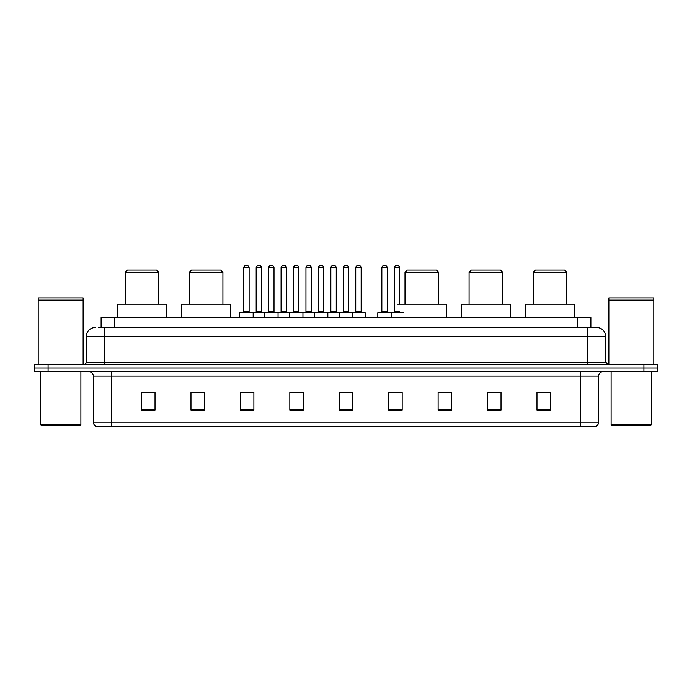 <?xml version="1.0" encoding="UTF-8"?>
<svg xmlns="http://www.w3.org/2000/svg" width="692" height="692" viewBox="0 0 692 692"><rect width="100%" height="100%" fill="white"/><g stroke="black" fill="none" stroke-linecap="round" stroke-linejoin="round"><path stroke-width="1.04" d="M98.411 327.575L104.25 327.575L98.411 327.575L101.11 327.575L101.11 317.689L590.89 317.689L590.89 327.575M95.262 327.575A8.987 8.987 0 0 0 86.275 336.563L86.275 362.175A2.249 2.249 0 0 1 84.026 364.425M605.725 336.563L104.25 336.563L104.25 327.575L596.738 327.575A8.987 8.987 0 0 1 605.725 336.563L605.725 362.175L607.974 364.425M48.077 364.425L34.6 364.425L34.6 368.014L48.077 368.014L34.6 368.014L34.6 371.613L48.077 371.613L48.077 368.014L643.923 368.014L48.077 368.014L48.077 364.425L643.923 364.425L643.923 368.014L657.4 368.014L643.923 368.014L643.923 371.613L48.077 371.613M657.4 364.425L657.4 368.014L657.4 364.425L643.923 364.425M596.599 327.575L593.589 327.575M595.163 426.436L96.837 426.436M96.612 426.436A4.489 4.489 0 0 1 93.377 422.12L111.351 422.12L111.351 426.436L580.649 426.436L580.649 422.12L598.623 422.12L598.623 376.111A4.489 4.489 0 0 1 603.121 371.613M93.377 422.12L93.377 376.111C93.109 373.377 91.612 371.881 88.879 371.613M550.451 410.304L550.451 392.329L536.975 392.329L536.975 410.304L550.451 410.304M501.025 410.304L501.025 392.329L487.549 392.329L487.549 410.304L501.025 410.304M451.599 410.304L451.599 392.329L438.114 392.329L438.114 410.304L451.599 410.304M402.173 410.304L402.173 392.329L388.688 392.329L388.688 410.304L402.173 410.304M155.025 410.304L155.025 392.329L141.549 392.329L141.549 410.304L155.025 410.304M204.451 410.304L204.451 392.329L190.975 392.329L190.975 410.304L204.451 410.304M253.886 410.304L253.886 392.329L240.401 392.329L240.401 410.304L253.886 410.304M303.312 410.304L303.312 392.329L289.827 392.329L289.827 410.304L303.312 410.304M352.738 410.304L352.738 392.329L339.262 392.329L339.262 410.304L352.738 410.304M657.4 371.613L657.4 368.014L657.4 371.613L643.923 371.613M580.649 426.436L595.034 426.436M451.599 392.329L438.114 392.416L451.599 392.329M292.846 392.416L299.584 392.416M243.056 392.416L249.795 392.416M393.627 392.416L400.374 392.416M342.627 392.416L349.373 392.416M204.451 392.416L190.975 392.416M155.025 392.416L141.549 392.416M501.025 392.416L487.549 392.416M550.451 392.416L536.975 392.416M79.987 425.537L41.338 425.537L40.439 424.637L80.886 424.637L79.987 425.537M40.439 371.613L40.439 424.637M80.886 371.613L80.886 424.637M38.198 300.389L83.126 300.389L38.198 300.389L38.198 364.425M83.126 300.389L83.126 364.425M82.902 300.164L38.423 300.164M83.126 299.939L83.126 297.923L38.198 297.923L38.198 299.939M125.148 272.311L158.849 272.311L156.6 270.062L127.389 270.062L125.148 272.311L125.148 304.212M158.849 272.311L158.849 304.212M166.711 317.689L166.711 304.212L117.277 304.212L117.277 317.689M189.219 272.311L222.919 272.311L220.679 270.062L191.468 270.062L189.219 272.311L189.219 304.212M222.919 272.311L222.919 304.212M230.791 317.689L230.791 304.212L181.356 304.212L181.356 317.689M405.002 272.311L438.702 272.311L436.453 270.062L407.251 270.062L405.002 272.311L405.002 304.212M438.702 272.311L438.702 304.212M446.565 317.689L446.565 304.212L397.139 304.212M469.081 272.311L502.781 272.311L500.532 270.062L471.321 270.062L469.081 272.311L469.081 304.212M502.781 272.311L502.781 304.212M510.644 317.689L510.644 304.212L461.209 304.212L461.209 317.689M533.151 272.311L566.852 272.311L564.611 270.062L535.4 270.062L533.151 272.311L533.151 304.212M566.852 272.311L566.852 304.212M574.723 317.689L574.723 304.212L525.289 304.212L525.289 317.689M650.662 425.537L612.013 425.537L611.114 424.637L651.561 424.637L650.662 425.537M611.114 371.613L611.114 424.637M651.561 371.613L651.561 424.637M608.873 300.389L653.802 300.389L608.873 300.389L608.873 364.425M653.802 300.389L653.802 364.425M653.577 300.164L609.098 300.164M653.802 299.939L653.802 297.923L608.873 297.923L608.873 299.939M352.159 312.3L364.736 312.3A0.45 0.45 0 0 1 365.186 312.749L239.683 312.749A0.45 0.45 0 0 1 240.133 312.3L252.718 312.3A0.45 0.45 0 0 1 253.168 312.749L253.168 317.689M249.12 267.813L243.731 267.813A2.249 2.249 0 0 1 245.971 265.564L246.871 265.564A2.249 2.249 0 0 1 249.12 267.813L249.12 311.85A0.45 0.45 0 0 0 249.57 312.3M243.731 267.813L243.731 311.85A0.45 0.45 0 0 1 243.281 312.3M239.683 312.749L239.683 317.689M264.578 317.689L264.578 312.749A0.45 0.45 0 0 1 265.027 312.3L277.613 312.3A0.45 0.45 0 0 1 278.054 312.749L278.054 317.689M274.015 267.813L268.626 267.813A2.249 2.249 0 0 1 270.866 265.564L271.766 265.564A2.249 2.249 0 0 1 274.015 267.813L274.015 311.85A0.45 0.45 0 0 0 274.464 312.3M268.626 267.813L268.626 311.85A0.45 0.45 0 0 1 268.176 312.3M289.472 317.689L289.472 312.749A0.45 0.45 0 0 1 289.922 312.3L302.499 312.3A0.45 0.45 0 0 1 302.949 312.749L302.949 317.689M298.909 267.813L293.512 267.813A2.249 2.249 0 0 1 295.761 265.564L296.66 265.564A2.249 2.249 0 0 1 298.909 267.813L298.909 311.85A0.45 0.45 0 0 0 299.359 312.3M293.512 267.813L293.512 311.85A0.45 0.45 0 0 1 293.071 312.3M314.367 317.689L314.367 312.749A0.45 0.45 0 0 1 314.817 312.3L327.394 312.3A0.45 0.45 0 0 1 327.844 312.749L327.844 317.689M323.804 267.813L318.406 267.813A2.249 2.249 0 0 1 320.655 265.564L321.555 265.564A2.249 2.249 0 0 1 323.804 267.813L323.804 311.85A0.45 0.45 0 0 0 324.254 312.3M318.406 267.813L318.406 311.85A0.45 0.45 0 0 1 317.957 312.3M339.262 317.689L339.262 312.749A0.45 0.45 0 0 1 339.711 312.3L352.289 312.3A0.45 0.45 0 0 1 352.738 312.749L352.738 317.689M348.699 267.813L343.301 267.813A2.249 2.249 0 0 1 345.55 265.564L346.45 265.564A2.249 2.249 0 0 1 348.699 267.813L348.699 311.85A0.45 0.45 0 0 0 349.149 312.3M343.301 267.813L343.301 311.85A0.45 0.45 0 0 1 342.851 312.3M403.739 312.749L377.815 312.749A0.45 0.45 0 0 1 378.264 312.3L390.842 312.3A0.45 0.45 0 0 1 391.291 312.749L391.291 317.689M387.252 267.813L381.854 267.813A2.249 2.249 0 0 1 384.103 265.564L385.003 265.564A2.249 2.249 0 0 1 387.252 267.813L387.252 311.85A0.45 0.45 0 0 0 387.702 312.3M381.854 267.813L381.854 311.85A0.45 0.45 0 0 1 381.413 312.3M377.815 312.749L377.815 317.689M265.166 312.3L252.58 312.3M256.178 267.813A2.249 2.249 0 0 1 258.419 265.564L259.318 265.564A2.249 2.249 0 0 1 261.567 267.813L256.178 267.813L256.178 311.85A0.45 0.45 0 0 1 255.729 312.3M261.567 267.813L261.567 311.85A0.45 0.45 0 0 0 262.017 312.3M290.052 312.3L277.475 312.3M281.073 267.813A2.249 2.249 0 0 1 283.313 265.564L284.213 265.564A2.249 2.249 0 0 1 286.462 267.813L281.073 267.813L281.073 311.85A0.45 0.45 0 0 1 280.623 312.3M286.462 267.813L286.462 311.85A0.45 0.45 0 0 0 286.912 312.3M314.947 312.3L302.369 312.3M305.959 267.813A2.249 2.249 0 0 1 308.208 265.564L309.108 265.564A2.249 2.249 0 0 1 311.357 267.813L305.959 267.813L305.959 311.85A0.45 0.45 0 0 1 305.509 312.3M311.357 267.813L311.357 311.85A0.45 0.45 0 0 0 311.807 312.3M339.841 312.3L327.264 312.3M330.854 267.813A2.249 2.249 0 0 1 333.103 265.564L334.002 265.564A2.249 2.249 0 0 1 336.251 267.813L330.854 267.813L330.854 311.85A0.45 0.45 0 0 1 330.404 312.3M336.251 267.813L336.251 311.85A0.45 0.45 0 0 0 336.701 312.3M355.749 267.813A2.249 2.249 0 0 1 357.998 265.564L358.897 265.564A2.249 2.249 0 0 1 361.146 267.813L355.749 267.813L355.749 311.85A0.45 0.45 0 0 1 355.299 312.3M361.146 267.813L361.146 311.85A0.45 0.45 0 0 0 361.596 312.3M365.186 312.749L365.186 317.689M390.712 312.3L403.289 312.3M394.302 267.813A2.249 2.249 0 0 1 396.551 265.564L397.45 265.564A2.249 2.249 0 0 1 399.699 267.813L394.302 267.813L394.302 311.85A0.45 0.45 0 0 1 393.852 312.3M399.699 267.813L399.699 304.212M114.595 327.575L114.595 317.689M577.405 327.575L577.405 317.689M104.25 364.425L104.25 336.563L86.275 336.563M86.275 362.175L605.725 362.175M587.75 327.575L587.75 364.425M580.649 371.613L580.649 376.111L93.377 376.111M598.623 376.111L580.649 376.111L580.649 422.12L111.351 422.12L111.351 371.613M352.738 409.681L339.262 409.681M303.312 409.681L289.827 409.681M253.886 409.681L240.401 409.681M204.451 409.681L190.975 409.681M155.025 409.681L141.549 409.681M402.173 409.681L388.688 409.681M451.599 409.681L438.114 409.681M501.025 409.681L487.549 409.681M550.451 409.681L536.975 409.681M243.731 311.85L249.12 311.85M268.626 311.85L274.015 311.85M293.512 311.85L298.909 311.85M318.406 311.85L323.804 311.85M343.301 311.85L348.699 311.85M381.854 311.85L387.252 311.85M256.178 311.85L261.567 311.85M281.073 311.85L286.462 311.85M305.959 311.85L311.357 311.85M330.854 311.85L336.251 311.85M355.749 311.85L361.146 311.85M394.302 311.85L399.699 311.85M595.388 426.436C597.421 425.71 598.502 424.274 598.623 422.12"/></g></svg>
